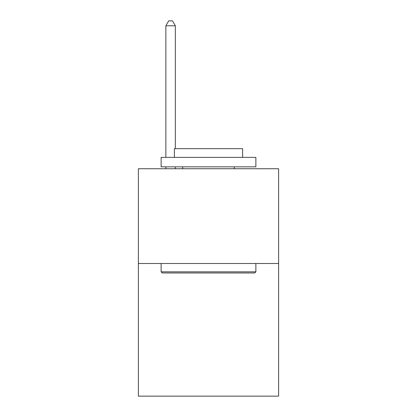 <?xml version="1.0" encoding="UTF-8"?>
<svg xmlns="http://www.w3.org/2000/svg" width="417" height="417" viewBox="0 0 417 417"><rect width="100%" height="100%" fill="white"/><g stroke="black" fill="none" stroke-linecap="round" stroke-linejoin="round"><path stroke-width="0.63" d="M278.619 263.497L278.619 396.15L138.381 396.15L138.381 168.739L278.619 168.739L278.619 263.497L138.381 263.497M162.26 272.968L161.124 271.832L255.876 271.832L254.74 272.968L162.26 272.968M255.876 157.371L255.876 166.847L161.124 166.847L161.124 157.371L255.876 157.371M174.389 157.371L174.389 148.655L242.611 148.655L242.611 157.371M255.876 263.497L255.876 271.832M161.124 263.497L161.124 271.832M234.271 166.847L234.271 168.739M182.729 166.847L182.729 168.739M175.338 148.655L175.338 25.776L165.862 25.776L165.862 157.371M165.862 166.847L165.862 168.739M175.338 166.847L175.338 168.739M165.862 25.776L168.703 20.85L172.492 20.85L175.338 25.776"/></g></svg>
